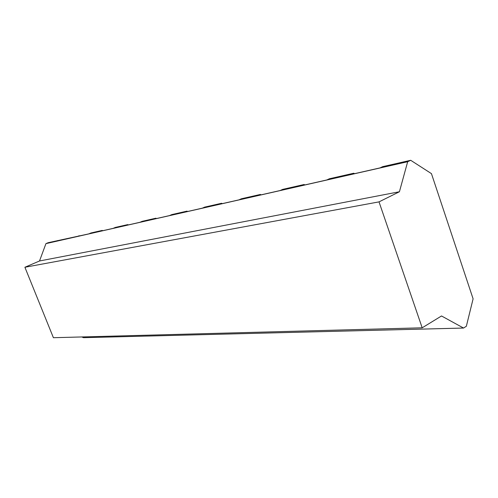 <?xml version="1.0" encoding="UTF-8"?>
<svg xmlns="http://www.w3.org/2000/svg" width="498" height="498" viewBox="0 0 498 498"><rect width="100%" height="100%" fill="white"/><g stroke="black" fill="none" stroke-linecap="round" stroke-linejoin="round"><path stroke-width="0.75" d="M45.941 243.634L48.125 242.713L88.843 233.867L90.91 232.983L102.227 230.412L100.135 231.309L113.202 228.345L115.331 227.43L127.756 224.61L125.596 225.538L139.969 222.282L142.167 221.33L155.868 218.217L153.639 219.188L169.538 215.584L171.804 214.594L186.993 211.14L184.69 212.154L202.362 208.145L204.697 207.112L221.629 203.265L219.251 204.323L239.009 199.847L241.424 198.764L260.404 194.45L257.958 195.552L280.193 190.516L282.683 189.383L304.122 184.509L301.595 185.667L326.812 179.952L329.377 178.77L353.785 173.223L351.183 174.431L380.018 167.901L382.657 166.656L410.688 160.288L407.675 161.719L45.941 243.634L39.51 260.983L399.421 191.755L407.675 161.719M410.688 160.288L431.449 173.634L473.1 298.831L466.346 326.271L463.538 328.045L441.514 315.969L422.186 327.809L379.022 201.877L24.9 267.264L39.51 260.983M379.022 201.877L399.421 191.755M422.186 327.809L53.404 337.712L24.9 267.264M463.538 328.045L83.521 337.681L81.815 336.953M58.185 240.808L57.637 240.546M102.812 230.699L102.227 230.412M79.518 235.977L78.952 235.703M156.497 218.541L155.868 218.217M128.359 224.915L127.756 224.61M222.295 203.632L221.629 203.265M187.64 211.482L186.993 211.14M304.844 184.932L304.122 184.509M261.101 194.843L260.404 194.45M354.526 173.678L353.785 173.223"/></g></svg>
